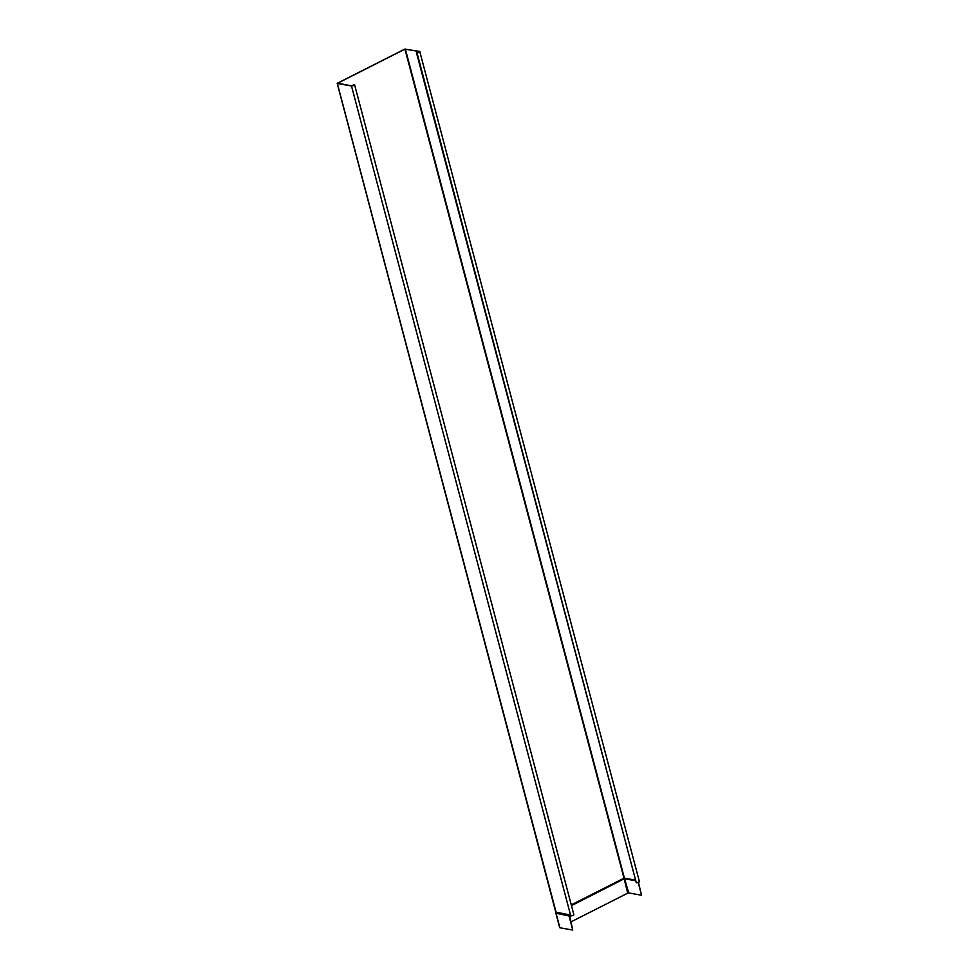 <?xml version="1.0" encoding="UTF-8"?>
<svg xmlns="http://www.w3.org/2000/svg" width="979" height="979" viewBox="0 0 979 979"><rect width="100%" height="100%" fill="white"/><g stroke="black" fill="none" stroke-linecap="round" stroke-linejoin="round"><path stroke-width="1.47" d="M353.786 85.467L354.006 84.72L351.73 85.871L337.62 83.227L404.951 49.146L419.526 51.557L417.017 52.829C419.355 52.621 420.26 52.156 419.746 51.446L404.768 49.121L337.425 83.203M571.381 905.281L624.186 878.555L635.138 880.366M635.212 880.647L624.296 878.738L571.479 905.636M638.222 882.556L641.563 895.222L628.738 892.958L624.406 878.102L405.367 49.06M641.563 895.222L638.443 882.471M570.867 921.937L627.71 893.166L623.99 878.187L571.271 904.865M556.256 912.869L337.339 83.496L351.498 85.993L570.794 915.977L569.166 914.778L556.035 913.211L569.032 915.977L572.752 930.05L569.643 915.781M351.498 85.993L353.97 85.491L354.227 84.61L353.97 85.491M354.141 85.234L353.456 84.622L354.227 84.61M353.688 85.503L353.456 84.622M570.794 915.977L573.266 915.487L573.523 914.594M556.207 913.456L569.166 915.145L569.191 915.842M627.71 893.166L628.738 892.958M639.422 881.663L419.746 51.446M416.467 52.731L636.313 882.813C638.651 882.605 639.556 882.152 639.042 881.43M556.035 913.211L559.927 927.786L572.752 930.05M404.951 49.146L623.99 878.187L635.041 879.974M569.166 914.778L556.476 912.232M417.017 52.829L636.313 882.813M573.902 914.827L354.618 84.83M559.694 927.664L555.937 913.407M555.986 913.015L337.217 83.423"/></g></svg>
